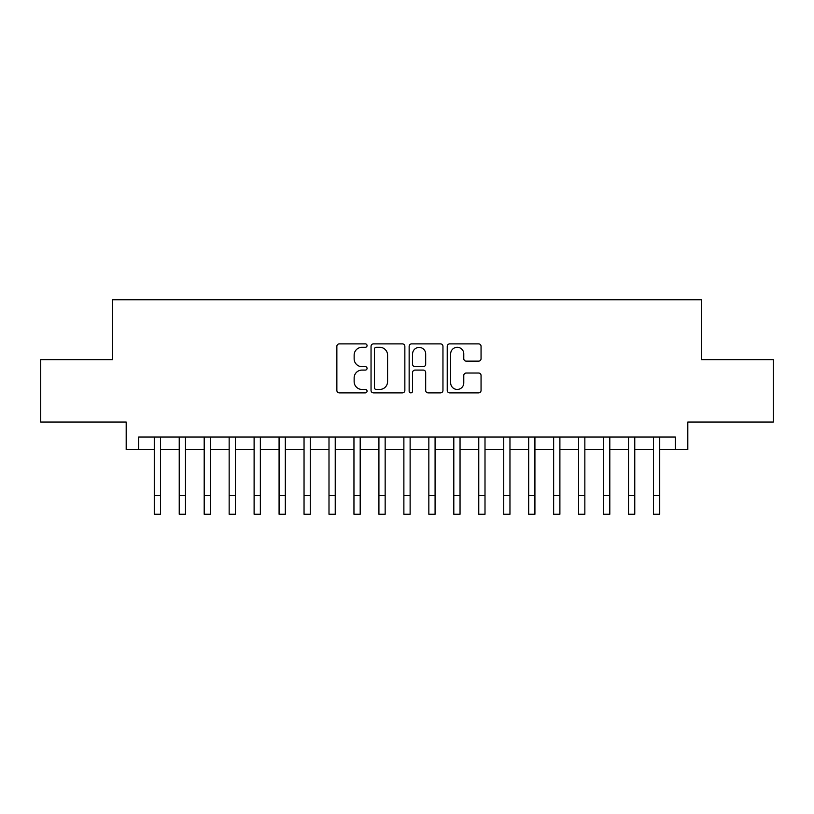 <?xml version="1.0" encoding="UTF-8"?>
<svg xmlns="http://www.w3.org/2000/svg" width="814" height="814" viewBox="0 0 814 814"><rect width="100%" height="100%" fill="white"/><g stroke="black" fill="none" stroke-linecap="round" stroke-linejoin="round"><path stroke-width="1.22" d="M367.063 345.584A1.72 1.72 0 0 0 365.354 343.874L339.316 343.874A2.452 2.452 0 0 0 336.864 346.326L336.864 390.425A2.452 2.452 0 0 0 339.316 392.877L365.354 392.877A1.72 1.72 0 0 0 367.063 391.158A1.72 1.72 0 0 0 365.354 389.448L361.976 389.448A7.845 7.845 0 0 1 354.141 381.603L354.141 377.93A7.845 7.845 0 0 1 361.976 370.085L365.354 370.085A1.72 1.72 0 0 0 367.063 368.376A1.72 1.72 0 0 0 365.354 366.656L361.976 366.656A7.845 7.845 0 0 1 354.141 358.821L354.141 355.138A7.845 7.845 0 0 1 361.976 347.303L365.354 347.303A1.72 1.72 0 0 0 367.063 345.584M478.601 361.141A2.452 2.452 0 0 0 481.054 358.699L481.054 346.326A2.452 2.452 0 0 0 478.601 343.874L449.694 343.874A2.452 2.452 0 0 0 447.242 346.326L447.242 390.425A2.452 2.452 0 0 0 449.694 392.877L478.601 392.877A2.452 2.452 0 0 0 481.054 390.425L481.054 375.478A2.452 2.452 0 0 0 478.601 373.026L466.229 373.026A2.452 2.452 0 0 0 463.777 375.478L463.777 382.885A6.553 6.553 0 0 1 457.224 389.448A6.553 6.553 0 0 1 450.671 382.885L450.671 353.856A6.553 6.553 0 0 1 457.224 347.303A6.553 6.553 0 0 1 463.777 353.856L463.777 358.699A2.452 2.452 0 0 0 466.229 361.141L478.601 361.141M138.675 449.491L138.675 437.016L675.325 437.016L675.325 449.491L687.81 449.491L687.81 422.039L773.3 422.039L773.3 359.635L701.536 359.635L701.536 299.735L112.464 299.735L112.464 359.635L40.7 359.635L40.7 422.039L126.19 422.039L126.19 449.491L154.273 449.491M404.853 346.326A2.452 2.452 0 0 0 402.411 343.874L373.494 343.874A2.452 2.452 0 0 0 371.042 346.326L371.042 390.425A2.452 2.452 0 0 0 373.494 392.877L402.411 392.877A2.452 2.452 0 0 0 404.853 390.425L404.853 346.326M411.589 343.874L440.506 343.874A2.452 2.452 0 0 1 442.958 346.326L442.958 390.425A2.452 2.452 0 0 1 440.506 392.877L428.133 392.877A2.452 2.452 0 0 1 425.681 390.425L425.681 372.537A2.452 2.452 0 0 0 423.229 370.085L415.028 370.085A2.452 2.452 0 0 0 412.576 372.537L412.576 391.158A1.72 1.72 0 0 1 410.856 392.877A1.72 1.72 0 0 1 409.147 391.158L409.147 346.326A2.452 2.452 0 0 1 411.589 343.874M160.511 449.491L179.233 449.491M185.47 449.491L204.192 449.491M210.429 449.491L229.151 449.491M235.399 449.491L254.11 449.491M260.358 449.491L279.08 449.491M285.317 449.491L304.039 449.491M310.276 449.491L328.998 449.491M335.236 449.491L353.958 449.491M360.195 449.491L378.917 449.491M385.154 449.491L403.876 449.491M410.124 449.491L428.846 449.491M435.083 449.491L453.805 449.491M460.042 449.491L478.764 449.491M485.002 449.491L503.724 449.491M509.961 449.491L528.683 449.491M534.92 449.491L553.642 449.491M559.89 449.491L578.601 449.491M584.849 449.491L603.571 449.491M609.808 449.491L628.53 449.491M634.767 449.491L653.489 449.491M659.727 449.491L675.325 449.491M376.19 347.303A1.72 1.72 0 0 0 374.471 349.013L374.471 387.729A1.72 1.72 0 0 0 376.19 389.448L379.741 389.448A7.845 7.845 0 0 0 387.586 381.603L387.586 355.138A7.845 7.845 0 0 0 379.741 347.303L376.19 347.303M425.681 353.978A6.553 6.553 0 0 0 419.129 347.425A6.553 6.553 0 0 0 412.576 353.978L412.576 364.204A2.452 2.452 0 0 0 415.028 366.656L423.229 366.656A2.452 2.452 0 0 0 425.681 364.204L425.681 353.978M154.273 495.553L160.511 495.553L160.511 514.265L154.273 514.265L154.273 437.016M160.511 495.553L160.511 437.016M179.233 514.265L185.47 514.265L179.233 514.265L179.233 437.016M185.47 514.265L185.47 437.016M204.192 514.265L210.429 514.265L204.192 514.265L204.192 437.016M210.429 514.265L210.429 437.016M229.151 514.265L235.399 514.265L229.151 514.265L229.151 437.016M235.399 514.265L235.399 437.016M254.11 514.265L260.358 514.265L254.11 514.265L254.11 437.016M260.358 514.265L260.358 437.016M279.08 514.265L285.317 514.265L279.08 514.265L279.08 437.016M285.317 514.265L285.317 437.016M304.039 514.265L310.276 514.265L304.039 514.265L304.039 437.016M310.276 514.265L310.276 437.016M328.998 514.265L335.236 514.265L328.998 514.265L328.998 437.016M335.236 514.265L335.236 437.016M353.958 514.265L360.195 514.265L353.958 514.265L353.958 437.016M360.195 514.265L360.195 437.016M378.917 514.265L385.154 514.265L378.917 514.265L378.917 437.016M385.154 514.265L385.154 437.016M403.876 514.265L410.124 514.265L403.876 514.265L403.876 437.016M410.124 514.265L410.124 437.016M428.846 514.265L435.083 514.265L428.846 514.265L428.846 437.016M435.083 514.265L435.083 437.016M453.805 514.265L460.042 514.265L453.805 514.265L453.805 437.016M460.042 514.265L460.042 437.016M478.764 514.265L485.002 514.265L478.764 514.265L478.764 437.016M485.002 514.265L485.002 437.016M503.724 514.265L509.961 514.265L503.724 514.265L503.724 437.016M509.961 514.265L509.961 437.016M528.683 514.265L534.92 514.265L528.683 514.265L528.683 437.016M534.92 514.265L534.92 437.016M553.642 514.265L559.89 514.265L553.642 514.265L553.642 437.016M559.89 514.265L559.89 437.016M578.601 514.265L584.849 514.265L578.601 514.265L578.601 437.016M584.849 514.265L584.849 437.016M603.571 514.265L609.808 514.265L603.571 514.265L603.571 437.016M609.808 514.265L609.808 437.016M628.53 514.265L634.767 514.265L628.53 514.265L628.53 437.016M634.767 514.265L634.767 437.016M653.489 514.265L659.727 514.265L653.489 514.265L653.489 437.016M659.727 514.265L659.727 437.016M179.233 495.553L185.47 495.553M204.192 495.553L210.429 495.553M229.151 495.553L235.399 495.553M254.11 495.553L260.358 495.553M279.08 495.553L285.317 495.553M304.039 495.553L310.276 495.553M328.998 495.553L335.236 495.553M353.958 495.553L360.195 495.553M378.917 495.553L385.154 495.553M403.876 495.553L410.124 495.553M428.846 495.553L435.083 495.553M453.805 495.553L460.042 495.553M478.764 495.553L485.002 495.553M503.724 495.553L509.961 495.553M528.683 495.553L534.92 495.553M553.642 495.553L559.89 495.553M578.601 495.553L584.849 495.553M603.571 495.553L609.808 495.553M628.53 495.553L634.767 495.553M653.489 495.553L659.727 495.553"/></g></svg>

